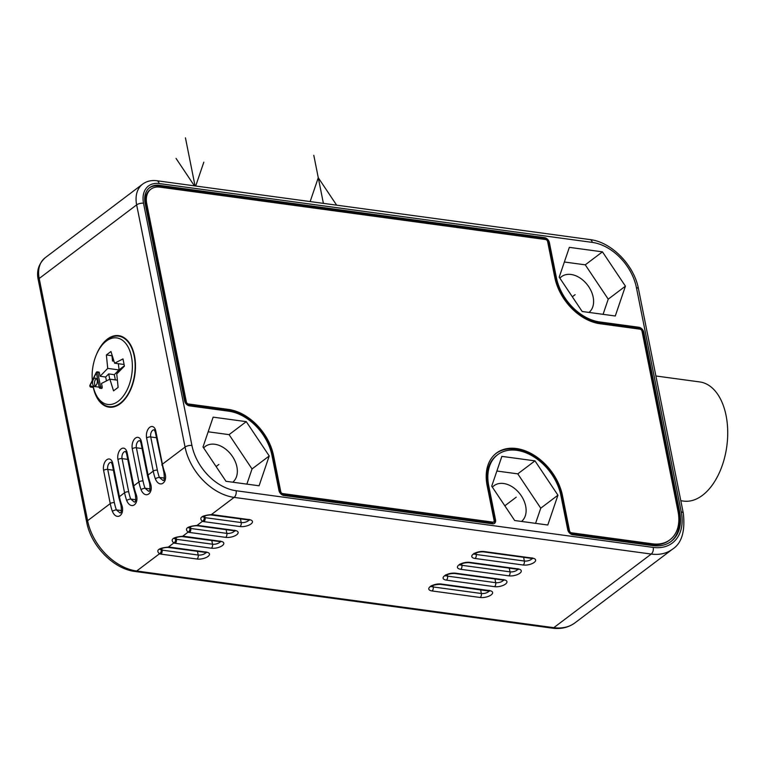 <?xml version="1.0" encoding="UTF-8"?>
<svg xmlns="http://www.w3.org/2000/svg" width="766" height="766" viewBox="0 0 766 766"><rect width="100%" height="100%" fill="white"/><g stroke="black" fill="none" stroke-linecap="round" stroke-linejoin="round"><path stroke-width="1.15" d="M246.269 421.645L213.149 417.144L203 446.971L225.97 481.287L259.08 485.788L269.23 455.971L246.269 421.645L229.072 434.638L208.17 431.794M514.675 520.516L547.795 525.007L557.945 495.19L534.974 460.864L501.864 456.373L491.715 486.19L514.675 520.516M615.28 315.994L625.429 286.168L602.459 251.851L569.349 247.351L559.199 277.168L582.17 311.494L615.28 315.994M643.794 332.3A5.008 3.495 -127.1 0 0 638.882 327.274L599.577 321.931A44.093 30.736 -127.1 0 1 556.394 277.665L549.404 242.678A5.008 3.495 -127.1 0 0 544.502 237.642L159.462 185.334A23.047 16.067 -127.1 0 0 149.686 187.584A23.047 16.067 -127.1 0 0 145.138 203.469L184.568 400.829A5.008 3.495 -127.1 0 0 189.48 405.856L228.785 411.198A44.093 30.736 -127.1 0 1 271.968 455.464L278.958 490.451A5.008 3.495 -127.1 0 0 283.86 495.487L492.423 523.82A5.008 3.495 -127.1 0 0 494.549 523.331A5.008 3.495 -127.1 0 0 495.545 519.875L488.727 485.788A45.098 31.435 -127.1 0 1 497.641 454.707A45.098 31.435 -127.1 0 1 534.429 457.206A45.098 31.435 -127.1 0 1 560.923 495.592L567.74 529.689A5.008 3.495 -127.1 0 0 572.642 534.716L652.862 545.612A43.087 30.037 -127.1 0 0 671.121 541.418A43.087 30.037 -127.1 0 0 679.643 511.726L643.794 332.3L642.933 332.951A5.008 3.495 52.9 0 0 638.021 327.925L598.715 322.582A44.093 30.736 -127.1 0 1 555.532 278.317L548.542 243.329A5.008 3.495 52.9 0 0 543.64 238.293L158.6 185.985A23.047 16.067 52.9 0 0 149.265 187.919M220.522 541.265A3.007 1.771 -82.3 0 1 219.574 541.552L182.145 536.573A3.007 1.187 -90.2 0 0 182.672 536.257C172.915 537.167 169.947 539.408 173.796 542.97A8.014 3.275 168.7 0 0 175.251 543.295L211.349 548.197A8.014 3.275 168.7 0 0 222.351 545.603A8.014 3.275 168.7 0 0 220.522 541.265L184.424 536.363A8.014 3.275 168.7 0 0 182.672 536.257L188.12 532.14A8.014 3.275 168.7 0 0 189.585 532.466L225.683 537.368A8.014 3.275 168.7 0 0 236.684 534.783A8.014 3.275 168.7 0 0 234.856 530.445L198.758 525.543A8.014 3.275 168.7 0 0 197.006 525.428C187.239 526.347 184.28 528.578 188.12 532.14A3.007 2.241 108.7 0 0 189.853 528.272A5.008 2.049 168.7 0 0 190.763 528.473A3.007 1.771 97.7 0 1 189.585 532.466M249.18 519.616A3.007 1.771 -82.3 0 1 248.241 519.903L210.803 514.924A3.007 1.187 -90.2 0 0 211.339 514.608C201.573 515.518 198.614 517.759 202.454 521.311A8.014 3.275 168.7 0 0 203.909 521.646L240.007 526.548A8.014 3.275 168.7 0 0 251.018 523.954A8.014 3.275 168.7 0 0 249.18 519.616L213.082 514.714A8.014 3.275 168.7 0 0 211.339 514.608L234.128 497.393L651.244 554.057A50.106 34.93 52.9 0 0 672.491 549.184C681.74 543.295 685.35 531.269 683.291 513.124L638.48 288.849C634.21 265.295 611.565 242.018 590.079 239.595L156.906 180.747C151.429 180.039 146.66 181.169 142.6 184.146A30.066 20.96 52.9 0 0 136.654 204.867L185.056 447.085A50.106 34.93 52.9 0 0 234.128 497.393A5.008 2.949 97.7 0 0 236.091 490.738L653.216 547.403A45.098 31.435 52.9 0 0 681.252 511.937L636.431 287.662A45.098 31.435 52.9 0 0 592.271 242.391L159.098 183.543A25.048 17.465 52.9 0 0 143.529 203.249L191.931 445.467A45.098 31.435 52.9 0 0 236.091 490.738M191.931 445.467A5.008 2.049 168.7 0 0 185.056 447.085L162.411 464.186A50.106 34.93 52.9 0 0 164.518 471.904C168.731 482.245 159.615 489.11 155.345 478.836A3.007 0.91 -19.1 0 1 159.347 477.4A47.099 32.833 -127.1 0 1 157.365 470.152L150.73 436.955A5.008 2.949 97.7 0 1 154.244 429.822L155.239 431.909L163.962 472.756C164.537 478.578 164.202 481.125 162.938 480.387L159.347 477.4L164.499 478.099M141.021 489.656C145.291 499.939 154.397 493.065 150.193 482.733A50.106 34.93 -127.1 0 1 148.077 475.016L141.442 441.819A8.014 4.72 -82.3 0 0 135.429 438.114A8.014 4.72 -82.3 0 0 132.279 448.752L138.905 481.948A50.106 34.93 52.9 0 0 141.021 489.656A3.007 0.91 160.9 0 1 145.013 488.229L148.604 491.217C149.983 491.686 150.318 489.148 149.629 483.585A3.007 0.91 -19.1 0 1 150.193 482.733M126.687 500.485C130.957 510.769 140.063 503.884 135.86 493.553A50.106 34.93 -127.1 0 1 133.744 485.845L127.118 452.649A8.014 4.72 -82.3 0 0 121.095 448.933A8.014 4.72 -82.3 0 0 117.945 459.581L124.58 492.768A50.106 34.93 52.9 0 0 126.687 500.485A3.007 0.91 160.9 0 1 130.689 499.049L134.27 502.036C135.649 502.515 135.994 499.968 135.295 494.405A3.007 0.91 -19.1 0 1 135.86 493.553M112.353 511.315C116.633 521.589 125.739 514.714 121.526 504.382A50.106 34.93 -127.1 0 1 119.419 496.665L112.784 463.478A8.014 4.72 -82.3 0 0 106.761 459.763A8.014 4.72 -82.3 0 0 103.611 470.401L110.247 503.597A50.106 34.93 52.9 0 0 112.353 511.315A3.007 0.91 160.9 0 1 116.355 509.878L119.946 512.866C121.315 513.344 121.66 510.798 120.971 505.234A3.007 0.91 -19.1 0 1 121.526 504.382M206.188 552.095A3.007 1.771 -82.3 0 1 205.25 552.382L167.811 547.393A3.007 1.187 -90.2 0 0 168.338 547.087C158.581 547.996 155.622 550.237 159.462 553.789A8.014 3.275 168.7 0 0 160.917 554.115L197.015 559.027A8.014 3.275 168.7 0 0 208.017 556.432A8.014 3.275 168.7 0 0 206.188 552.095L170.09 547.192A8.014 3.275 168.7 0 0 168.338 547.087L173.796 542.97A3.007 2.241 108.7 0 0 175.519 539.101A5.008 2.049 168.7 0 0 176.429 539.302A3.007 1.771 97.7 0 1 175.251 543.295M160.199 549.222L161.195 549.921A3.007 2.241 108.7 0 1 159.462 553.789L136.674 571.005A50.106 34.93 -127.1 0 1 87.602 520.698L39.2 278.479A30.066 20.96 -127.1 0 1 45.146 257.769C38.559 263.992 36.28 271.403 38.3 280.011A5.008 2.049 -11.3 0 1 39.2 278.479L136.654 204.867A5.008 2.049 168.7 0 1 143.529 203.249M174.533 538.393L175.519 539.101M188.867 527.563L189.853 528.272M203.191 516.744L204.187 517.443A3.007 2.241 108.7 0 1 202.454 521.311L197.006 525.428A3.007 1.187 -90.2 0 1 196.479 525.744C192.936 525.878 190.313 526.558 188.618 527.812L188.685 527.132M93.308 387.443A36.079 21.266 -82.3 0 0 108.992 407.148A36.079 21.266 -82.3 0 0 120.3 403.692A36.079 21.266 -82.3 0 0 135.458 364.808A36.079 21.266 -82.3 0 0 118.701 335.652A36.079 21.266 -82.3 0 0 107.393 339.099A36.079 21.266 -82.3 0 0 96.42 354.629M164.518 471.904A3.007 0.91 160.9 0 0 163.962 472.756M120.291 335.968A36.079 21.266 -82.3 0 0 118.337 336.111M108.753 406.602A36.079 21.266 -82.3 0 0 110.61 407.253M112.573 407.119A35.571 20.969 97.7 0 1 112.267 407.081L109.059 406.65A35.571 20.969 97.7 0 1 95.415 393.446L94.85 391.981A33.57 19.782 -82.3 0 0 122.732 396.817A33.57 19.782 -82.3 0 0 129.186 349.267A33.57 19.782 -82.3 0 0 101.026 346.491A33.57 19.782 -82.3 0 0 92.303 380.434M109.059 406.65A35.571 20.969 97.7 0 0 120.214 403.242A35.571 20.969 -82.3 0 0 135.151 364.894A35.571 20.969 -82.3 0 0 118.634 336.15L121.842 336.58A35.571 20.969 97.7 0 1 122.148 336.628M101.026 346.491L101.964 345.227A35.571 20.969 97.7 0 1 107.489 339.549A35.571 20.969 -82.3 0 1 118.634 336.15M90.139 386.495L90.101 385.997L99.235 387.136L96.363 372.755L90.024 385.595A34.575 20.376 -82.3 0 0 90.101 385.997A1.005 0.814 97.2 0 0 90.771 387.098L93.433 387.452A33.57 19.782 -82.3 0 0 94.85 391.981M90.761 387.089A1.005 0.594 97.7 0 0 90.771 387.098A1.005 1.005 0 0 1 89.919 386.303L90.254 385.126M96.727 372.305A1.005 0.594 97.7 0 1 97.742 372.429L99.341 372.649L100.059 376.25L105.679 377.016L106.455 380.903M99.341 372.649A1.005 0.594 97.7 0 0 98.9 372.085L97.301 371.864A1.005 1.005 0 0 0 96.267 372.42L97.742 372.429L100.614 386.811A1.005 0.594 97.7 0 1 99.906 388.238L101.514 388.458A1.005 0.594 97.7 0 0 102.213 387.031L101.495 383.431L109.883 379.16L113.54 390.851L118.127 387.385L116.758 373.961L124.427 366.11L122.991 358.928L114.603 363.199L110.955 351.508L106.369 354.964L107.728 368.398L100.059 376.25M101.514 388.458L99.906 388.238A1.005 0.814 97.2 0 1 99.235 387.136L102.213 387.031M92.638 383.843A4.012 2.365 97.7 0 1 93.174 379.859A4.012 2.365 97.7 0 1 95.472 378.136A4.012 2.365 97.7 0 1 97.225 380.376A4.012 2.365 97.7 0 1 96.698 384.36A4.012 2.365 97.7 0 1 94.39 386.083A4.012 2.365 97.7 0 1 92.638 383.843M95.434 385.844A4.012 2.365 -82.3 0 1 94.62 384.111A4.012 2.365 97.7 0 1 96.411 378.643M109.883 379.16L117.389 380.175M105.679 377.016L108.686 373.923L109.749 379.227M108.686 373.923L114.306 374.689L115.35 379.898M107.728 368.398L118.96 369.921L114.306 374.689M106.369 354.964L111.98 355.73L112.516 361.006L113.981 361.207M118.328 363.706L119.257 371.405M113.655 360.144L112.516 361.006M114.603 363.199L124.102 364.492M117.887 387.567L118.06 386.763M124.37 365.832L118.96 369.921L120.501 370.131M680.821 500.725L683.598 501.098A60.121 35.437 97.7 0 0 702.441 495.343A60.121 35.437 -82.3 0 0 727.7 430.53A60.121 35.437 -82.3 0 0 699.779 381.937L655.888 375.982M203.651 447.947A22.549 15.722 -127.1 0 1 205.259 446.463A22.549 15.722 -127.1 0 1 214.815 444.261A22.549 15.722 -127.1 0 1 234.769 460.529A22.549 15.722 -127.1 0 1 232.74 482.207M246.872 484.131L252.033 468.955L229.072 434.638M269.23 455.971L252.033 468.955M492.394 487.214A22.549 15.722 -127.1 0 1 494.041 485.692A22.549 15.722 -127.1 0 1 503.597 483.499A22.549 15.722 -127.1 0 1 523.542 499.767A22.549 15.722 -127.1 0 1 521.512 521.445M535.578 523.35L540.748 508.184L517.778 473.857L496.875 471.023M534.974 460.864L517.778 473.857M557.945 495.19L540.748 508.184M559.889 278.192A22.549 15.722 -127.1 0 1 561.526 276.67A22.549 15.722 -127.1 0 1 571.082 274.477A22.549 15.722 -127.1 0 1 591.026 290.745A22.549 15.722 -127.1 0 1 589.006 312.423M603.072 314.328L608.233 299.161L585.262 264.835L564.36 262.001M625.429 286.168L608.233 299.161M602.459 251.851L585.262 264.835M494.089 523.609A5.008 3.495 52.9 0 0 494.683 520.526L487.865 486.439A45.098 31.435 -127.1 0 1 496.789 455.358L497.641 454.707M670.69 541.734A43.087 30.037 52.9 0 0 678.781 512.368L642.933 332.951M145.875 204.331A21.046 14.669 -127.1 0 1 150.04 189.834L150.902 189.183A21.046 14.669 52.9 0 0 146.737 203.679L145.875 204.331L185.496 402.59L186.358 401.939A2.001 1.398 52.9 0 0 188.321 403.96L228.421 409.408L227.569 410.049L187.459 404.601A2.001 1.398 -127.1 0 1 185.496 402.59M492.011 522.785L492.873 522.134A2.001 1.398 52.9 0 0 493.716 521.933L492.864 522.584A2.001 1.398 -127.1 0 1 492.011 522.785L281.84 494.233A2.001 1.398 -127.1 0 1 279.877 492.222L272.715 456.335A46.094 32.134 52.9 0 0 227.569 410.049M568.659 531.451L569.521 530.8A2.001 1.398 52.9 0 0 571.484 532.81L652.498 543.822A41.086 28.648 52.9 0 0 669.915 539.819L669.053 540.47A41.086 28.648 -127.1 0 1 651.636 544.463L570.622 533.462A2.001 1.398 -127.1 0 1 568.659 531.451L561.67 496.464A47.099 32.833 52.9 0 0 534.304 456.565A47.099 32.833 52.9 0 0 496.014 453.443M150.902 189.183A21.046 14.669 52.9 0 1 159.816 187.134L545.66 239.547A2.001 1.398 52.9 0 1 547.623 241.558L554.795 277.445A46.094 32.134 52.9 0 0 599.941 323.721L640.05 329.179A2.001 1.398 52.9 0 1 642.013 331.19L678.044 511.506A41.086 28.648 52.9 0 1 669.915 539.819M569.521 530.8L562.531 495.813A47.099 32.833 52.9 0 0 534.86 455.722A47.099 32.833 52.9 0 0 496.435 453.108A47.099 32.833 52.9 0 0 487.128 485.567L494.118 520.554A2.001 1.398 52.9 0 1 493.716 521.933M492.873 522.134L282.702 493.582A2.001 1.398 52.9 0 1 280.739 491.571L273.567 455.684A46.094 32.134 52.9 0 0 228.421 409.408M186.358 401.939L146.737 203.679M516.227 497.182L504.832 505.799M218.856 464.455L216.098 466.532M575.122 294.661L572.317 296.777M117.054 371.836L118.625 372.046M195.052 185.927L185.449 137.851M323.396 203.363L313.792 155.287M310.153 201.563L318.273 177.712L336.638 205.164M203.823 162.162L195.703 186.014M194.401 185.841L176.036 158.39M653.216 547.403A5.008 2.949 97.7 0 1 651.244 554.057L553.799 627.67L136.674 571.005A5.008 2.949 -82.3 0 1 135.103 571.484C113.617 569.061 90.963 545.785 86.702 522.23A5.008 2.049 -11.3 0 1 87.602 520.698L110.247 503.597A3.007 1.226 168.7 0 1 114.373 502.62A47.099 32.833 52.9 0 0 116.355 509.878L121.507 510.577M681.252 511.937A5.008 2.049 -11.3 0 1 683.291 513.124M636.431 287.662A5.008 2.049 -11.3 0 1 638.48 288.849M592.271 242.391A5.008 2.949 -82.3 0 0 590.079 239.595M159.098 183.543A5.008 2.949 -82.3 0 0 156.906 180.747M155.345 478.836A50.106 34.93 -127.1 0 1 153.238 471.119L148.077 475.016A3.007 1.226 -11.3 0 0 147.541 475.935L140.906 442.738A3.007 1.226 -11.3 0 1 141.442 441.819M142.064 448.55L136.396 447.784L143.031 480.971A3.007 1.226 168.7 0 0 138.905 481.948L133.744 485.845A3.007 1.226 -11.3 0 0 133.207 486.755L126.572 453.568A3.007 1.226 -11.3 0 1 127.118 452.649M127.731 459.38L122.072 458.604L128.698 491.801A3.007 1.226 168.7 0 0 124.58 492.768L119.419 496.665A3.007 1.226 -11.3 0 0 118.874 497.584L112.238 464.387A3.007 1.226 -11.3 0 1 112.784 463.478M161.195 549.921A5.008 2.049 168.7 0 0 162.105 550.132L161.75 548.389M169.152 547.479A3.007 1.771 -82.3 0 0 170.09 547.192M523.178 565.011A8.014 3.275 168.7 0 0 534.18 562.426A8.014 3.275 168.7 0 0 532.341 558.088L484.217 551.549A8.014 3.275 168.7 0 0 473.216 554.144A8.014 3.275 168.7 0 0 475.044 558.471L523.178 565.011A3.007 1.771 97.7 0 0 524.356 561.028A5.008 2.049 168.7 0 0 532.044 558.491M508.844 575.841A8.014 3.275 168.7 0 0 519.846 573.246A8.014 3.275 168.7 0 0 518.017 568.908L469.884 562.368A8.014 3.275 168.7 0 0 458.882 564.963A8.014 3.275 168.7 0 0 460.711 569.301L508.844 575.841A3.007 1.771 97.7 0 0 510.022 571.848A5.008 2.049 168.7 0 0 517.711 569.32M494.51 586.67A8.014 3.275 168.7 0 0 505.512 584.075A8.014 3.275 168.7 0 0 503.683 579.738L455.55 573.198A8.014 3.275 168.7 0 0 444.548 575.793A8.014 3.275 168.7 0 0 446.387 580.13L494.51 586.67A3.007 1.771 97.7 0 0 495.698 582.677A5.008 2.049 168.7 0 0 503.386 580.149M432.053 590.95A8.014 3.275 -11.3 0 1 430.224 586.612A8.014 3.275 -11.3 0 1 441.226 584.027L489.35 590.567A8.014 3.275 -11.3 0 1 491.188 594.895A8.014 3.275 -11.3 0 1 480.177 597.49L432.053 590.95A3.007 1.771 -82.3 0 0 433.23 586.967A5.008 2.049 -11.3 0 1 431.507 586.316M176.084 537.56L176.429 539.302L212.527 544.205A5.008 2.049 168.7 0 0 220.215 541.677M183.476 536.65A3.007 1.771 -82.3 0 0 184.424 536.363M211.349 548.197A3.007 1.771 97.7 0 0 212.527 544.205L211.789 540.499M190.418 526.73L190.763 528.473L226.86 533.385A5.008 2.049 168.7 0 0 234.549 530.848M234.856 530.445A3.007 1.771 -82.3 0 1 233.908 530.733L197.81 525.83A3.007 1.771 -82.3 0 0 198.758 525.543M225.683 537.368A3.007 1.771 97.7 0 0 226.86 533.385L226.123 529.67M204.187 517.443A5.008 2.049 168.7 0 0 205.096 517.653A3.007 1.771 97.7 0 1 203.909 521.646M204.742 515.911L205.096 517.653L241.194 522.556A5.008 2.049 168.7 0 0 248.883 520.028M212.144 515.001A3.007 1.771 -82.3 0 0 213.082 514.714M240.007 526.548A3.007 1.771 97.7 0 0 241.194 522.556L240.447 518.85M672.491 549.184L575.036 622.796A50.106 34.93 -127.1 0 1 553.799 627.67A5.008 2.949 -82.3 0 1 552.229 628.149L135.103 571.484M157.365 470.152A3.007 1.226 -11.3 0 0 153.238 471.119L146.603 437.922A8.014 4.72 97.7 0 1 149.753 427.284A8.014 4.72 97.7 0 1 155.776 430.999L162.411 464.186A3.007 1.226 168.7 0 0 161.865 465.106M155.776 430.999A3.007 1.226 168.7 0 0 155.239 431.909M146.603 437.922A3.007 1.226 -11.3 0 1 150.73 436.955L156.398 437.721M143.031 480.971A47.099 32.833 52.9 0 0 145.013 488.229L150.174 488.928M140.906 442.738L139.9 440.642A5.008 2.949 -82.3 0 0 136.396 447.784A3.007 1.226 168.7 0 0 132.279 448.752M128.698 491.801A47.099 32.833 52.9 0 0 130.689 499.049L135.841 499.748M126.572 453.568L125.567 451.471A5.008 2.949 -82.3 0 0 122.072 458.604A3.007 1.226 168.7 0 0 117.945 459.581M112.238 464.387L111.242 462.291A5.008 2.949 -82.3 0 0 107.738 469.434L114.373 502.62M103.611 470.401A3.007 1.226 168.7 0 1 107.738 469.434L113.406 470.2M96.267 372.42L89.928 385.26A1.005 1.005 0 0 0 89.842 385.892L90.015 386.064M197.456 551.328L198.203 555.034L162.105 550.132A3.007 1.771 97.7 0 1 160.917 554.115M205.891 552.506A5.008 2.049 168.7 0 1 198.203 555.034A3.007 1.771 97.7 0 1 197.015 559.027M532.131 557.878L532.59 558.692L531.403 558.376A3.007 1.771 -82.3 0 0 532.341 558.088M475.935 553.023L476.222 554.488L524.356 561.028L523.618 557.313M474.499 553.837A5.008 2.049 168.7 0 0 476.222 554.488A3.007 1.771 97.7 0 1 475.044 558.471M531.403 558.376L483.269 551.836A3.007 1.771 -82.3 0 0 484.217 551.549M517.806 568.698L518.256 569.521L517.069 569.195A3.007 1.771 -82.3 0 0 518.017 568.908M461.601 563.853L461.898 565.308L510.022 571.848L509.285 568.142M460.175 564.666A5.008 2.049 168.7 0 0 461.898 565.308A3.007 1.771 97.7 0 1 460.711 569.301M517.069 569.195L468.945 562.656A3.007 1.771 -82.3 0 0 469.884 562.368M503.473 579.527L503.932 580.341L502.745 580.025A3.007 1.771 -82.3 0 0 503.683 579.738M447.277 574.672L447.564 576.137L495.698 582.677L494.951 578.962M445.841 575.486A5.008 2.049 168.7 0 0 447.564 576.137A3.007 1.771 97.7 0 1 446.387 580.13M502.745 580.025L454.611 573.485A3.007 1.771 -82.3 0 0 455.55 573.198M441.226 584.027A3.007 1.771 97.7 0 1 440.278 584.314L489.598 591.17L489.139 590.356M489.35 590.567A3.007 1.771 97.7 0 1 488.411 590.854M489.053 590.969A5.008 2.049 -11.3 0 1 481.364 593.497L433.23 586.967L432.943 585.502M480.177 597.49A3.007 1.771 -82.3 0 0 481.364 593.497L480.627 589.791M495.545 519.875L494.683 520.526M488.727 485.788L487.865 486.439M159.462 185.334L158.6 185.985M544.502 237.642L543.64 238.293M549.404 242.678L548.542 243.329M556.394 277.665L555.532 278.317M599.577 321.931L598.715 322.582M638.882 327.274L638.021 327.925M679.643 511.726L678.781 512.368M570.622 533.462L571.484 532.81M652.498 543.822L651.636 544.463M562.531 495.813L561.67 496.464M281.84 494.233L282.702 493.582M279.877 492.222L280.739 491.571M273.567 455.684L272.715 456.335M187.459 404.601L188.321 403.96M167.811 547.393C164.269 547.527 161.655 548.217 159.96 549.461L160.027 548.782M182.145 536.573C178.602 536.698 175.989 537.387 174.294 538.642L174.351 537.962M219.574 541.552L220.761 541.878L220.311 541.064M197.81 525.83L196.479 525.744M233.908 530.733L235.095 531.049L234.645 530.235M210.803 514.915C207.213 515.058 204.599 515.748 202.952 516.983L203.019 516.303M248.241 519.903L249.429 520.219L248.969 519.405M575.036 622.796C568.602 627.517 560.999 629.298 552.229 628.149M86.702 522.23L38.3 280.011M142.6 184.146L45.146 257.769M149.629 483.585L147.541 475.935M135.295 494.405L133.207 486.755M120.971 505.234L118.874 497.584M205.25 552.382L206.437 552.698L205.977 551.884M483.269 551.836C479.21 551.759 476.146 552.554 474.068 554.23L474.183 553.301M468.945 562.656C464.885 562.589 461.812 563.383 459.744 565.059L459.849 564.13M454.611 573.485C450.552 573.408 447.488 574.213 445.41 575.879L445.515 574.95M431.191 585.779L431.076 586.708C432.139 585.368 435.212 584.573 440.278 584.314"/></g></svg>
